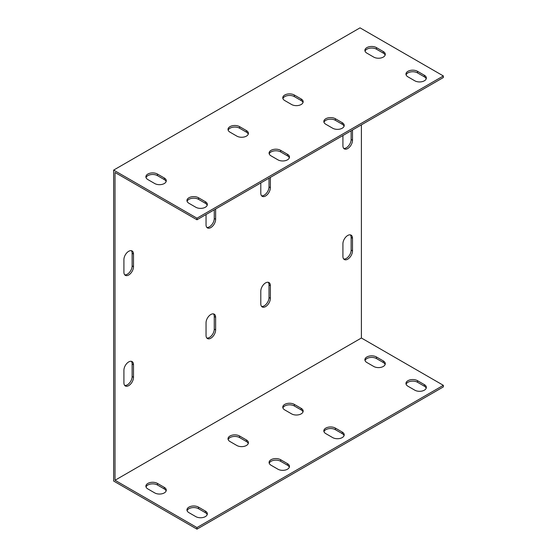 <?xml version="1.0" encoding="UTF-8"?>
<svg xmlns="http://www.w3.org/2000/svg" width="557" height="557" viewBox="0 0 557 557"><rect width="100%" height="100%" fill="white"/><g stroke="black" fill="none" stroke-linecap="round" stroke-linejoin="round"><path stroke-width="0.84" d="M196.969 218.198L443.351 75.954L443.351 77.534L196.969 219.778L196.969 218.198L113.649 170.094L113.649 481.046L196.969 529.15L443.351 386.906L443.351 385.326L196.969 527.57L115.02 480.259L115.02 172.468L196.969 219.778M289.334 157.847A6.775 3.913 0 0 0 287.489 155.869L280.644 151.922A6.775 3.913 0 0 0 273.912 150.94A6.775 3.913 0 0 0 269.219 153.899M426.209 78.822A6.775 3.913 0 0 0 424.364 76.845L417.52 72.897A6.775 3.913 0 0 0 410.788 71.916A6.775 3.913 0 0 0 406.095 74.868M344.08 126.237A6.775 3.913 0 0 0 342.235 124.26L335.391 120.312A6.775 3.913 0 0 0 328.658 119.33A6.775 3.913 0 0 0 323.965 122.282M207.204 205.261A6.775 3.913 0 0 0 205.359 203.284L198.515 199.336A6.775 3.913 0 0 0 191.782 198.355A6.775 3.913 0 0 0 187.089 201.314M166.139 181.554A6.775 3.913 0 0 0 164.294 179.577L157.45 175.629A6.775 3.913 0 0 0 150.717 174.647A6.775 3.913 0 0 0 146.025 177.606M303.022 102.53A6.775 3.913 0 0 0 301.177 100.552L294.333 96.605A6.775 3.913 0 0 0 287.593 95.623A6.775 3.913 0 0 0 282.907 98.575M248.269 134.14A6.775 3.913 0 0 0 246.424 132.162L239.58 128.214A6.775 3.913 0 0 0 232.847 127.233A6.775 3.913 0 0 0 228.154 130.185M385.145 55.115A6.775 3.913 0 0 0 383.3 53.138L376.455 49.19A6.775 3.913 0 0 0 369.723 48.208A6.775 3.913 0 0 0 365.03 51.16M361.402 124.845L361.402 338.008L115.02 480.259M133.499 377.333A6.775 3.913 -60 0 1 130.54 384.156A6.775 3.913 -60 0 1 125.318 385.966A6.775 3.913 -60 0 1 123.919 382.868L123.919 370.224A6.775 3.913 -60 0 1 126.878 363.401A6.775 3.913 -60 0 1 132.093 361.59A6.775 3.913 -60 0 1 133.499 364.689L133.499 377.333L132.127 376.546L132.127 363.902A6.775 3.913 120 0 0 131.341 361.312M206.041 322.809A6.775 3.913 -60 0 1 209 315.986A6.775 3.913 -60 0 1 214.222 314.176A6.775 3.913 -60 0 1 215.629 317.274L215.629 329.918A6.775 3.913 -60 0 1 212.67 336.734A6.775 3.913 -60 0 1 207.448 338.552A6.775 3.913 -60 0 1 206.041 335.453L206.041 322.809M260.794 291.2A6.775 3.913 -60 0 1 263.753 284.376A6.775 3.913 -60 0 1 268.975 282.566A6.775 3.913 -60 0 1 270.375 285.664L270.375 298.308A6.775 3.913 -60 0 1 267.423 305.125A6.775 3.913 -60 0 1 262.201 306.942A6.775 3.913 -60 0 1 260.794 303.844L260.794 291.2M342.924 243.778A6.775 3.913 -60 0 1 345.876 236.962A6.775 3.913 -60 0 1 351.098 235.145A6.775 3.913 -60 0 1 352.504 238.25L352.504 250.894A6.775 3.913 -60 0 1 349.545 257.71A6.775 3.913 -60 0 1 344.323 259.527A6.775 3.913 -60 0 1 342.924 256.429L342.924 243.778M352.504 129.983L352.504 140.26A6.775 3.913 -60 0 1 349.545 147.076A6.775 3.913 -60 0 1 344.323 148.886A6.775 3.913 -60 0 1 342.924 145.788L342.924 135.511M270.375 177.398L270.375 187.674A6.775 3.913 -60 0 1 267.423 194.49A6.775 3.913 -60 0 1 262.201 196.308A6.775 3.913 -60 0 1 260.794 193.202L260.794 182.926M215.629 209.007L215.629 219.284A6.775 3.913 -60 0 1 212.67 226.1A6.775 3.913 -60 0 1 207.448 227.917A6.775 3.913 -60 0 1 206.041 224.812L206.041 214.536M123.919 259.583A6.775 3.913 -60 0 1 126.878 252.767A6.775 3.913 -60 0 1 132.093 250.949A6.775 3.913 -60 0 1 133.499 254.055L133.499 266.699A6.775 3.913 -60 0 1 130.54 273.515A6.775 3.913 -60 0 1 125.318 275.332A6.775 3.913 -60 0 1 123.919 272.227L123.919 259.583M443.351 75.954L360.031 27.85L113.649 170.094M124.705 274.817A6.775 3.913 120 0 0 129.614 272.227A6.775 3.913 120 0 0 132.127 265.905L132.127 253.261A6.775 3.913 120 0 0 131.341 250.678M206.835 227.402A6.775 3.913 120 0 0 211.737 224.812A6.775 3.913 120 0 0 214.257 218.49L214.257 209.794M261.581 195.786A6.775 3.913 120 0 0 266.49 193.202A6.775 3.913 120 0 0 269.01 186.88L269.01 178.184M343.711 148.371A6.775 3.913 120 0 0 348.619 145.788A6.775 3.913 120 0 0 351.133 139.466L351.133 130.77M343.711 259.012A6.775 3.913 120 0 0 348.619 256.429A6.775 3.913 120 0 0 351.133 250.1L351.133 237.456A6.775 3.913 120 0 0 350.346 234.873M261.581 306.427A6.775 3.913 120 0 0 266.49 303.844A6.775 3.913 120 0 0 269.01 297.522L269.01 284.878A6.775 3.913 120 0 0 268.216 282.288M206.835 338.036A6.775 3.913 120 0 0 211.737 335.453A6.775 3.913 120 0 0 214.257 329.131L214.257 316.487A6.775 3.913 120 0 0 213.47 313.897M124.705 385.451A6.775 3.913 120 0 0 129.614 382.868A6.775 3.913 120 0 0 132.127 376.546M271.064 155.869A6.775 3.913 180 0 1 269.08 153.105A6.775 3.913 180 0 1 273.257 149.492A6.775 3.913 180 0 1 280.644 150.341L287.489 154.289A6.775 3.913 180 0 1 289.473 157.06A6.775 3.913 180 0 1 285.288 160.674A6.775 3.913 180 0 1 277.908 159.824L271.064 155.869M407.94 76.845A6.775 3.913 180 0 1 405.956 74.081A6.775 3.913 180 0 1 410.14 70.467A6.775 3.913 180 0 1 417.52 71.317L424.364 75.265A6.775 3.913 180 0 1 426.349 78.029A6.775 3.913 180 0 1 422.164 81.642A6.775 3.913 180 0 1 414.784 80.8L407.94 76.845M325.81 124.26A6.775 3.913 180 0 1 323.826 121.496A6.775 3.913 180 0 1 328.01 117.882A6.775 3.913 180 0 1 335.391 118.732L342.235 122.679A6.775 3.913 180 0 1 344.219 125.443A6.775 3.913 180 0 1 340.042 129.064A6.775 3.913 180 0 1 332.654 128.214L325.81 124.26M188.934 203.284A6.775 3.913 180 0 1 186.95 200.52A6.775 3.913 180 0 1 191.135 196.906A6.775 3.913 180 0 1 198.515 197.756L205.359 201.704A6.775 3.913 180 0 1 207.343 204.475A6.775 3.913 180 0 1 203.159 208.088A6.775 3.913 180 0 1 195.779 207.239L188.934 203.284M147.87 179.577A6.775 3.913 180 0 1 145.885 176.813A6.775 3.913 180 0 1 150.07 173.199A6.775 3.913 180 0 1 157.45 174.049L164.294 177.996A6.775 3.913 180 0 1 166.278 180.767A6.775 3.913 180 0 1 162.101 184.381A6.775 3.913 180 0 1 154.714 183.532L147.87 179.577M284.752 100.552A6.775 3.913 180 0 1 282.768 97.788A6.775 3.913 180 0 1 286.946 94.175A6.775 3.913 180 0 1 294.333 95.024L301.177 98.972A6.775 3.913 180 0 1 303.161 101.736A6.775 3.913 180 0 1 298.977 105.35A6.775 3.913 180 0 1 291.596 104.507L284.752 100.552M229.999 132.162A6.775 3.913 180 0 1 228.015 129.398A6.775 3.913 180 0 1 232.199 125.785A6.775 3.913 180 0 1 239.58 126.634L246.424 130.582A6.775 3.913 180 0 1 248.408 133.346A6.775 3.913 180 0 1 244.224 136.966A6.775 3.913 180 0 1 236.843 136.117L229.999 132.162M366.875 53.138A6.775 3.913 180 0 1 364.891 50.374A6.775 3.913 180 0 1 369.075 46.76A6.775 3.913 180 0 1 376.455 47.61L383.3 51.557A6.775 3.913 180 0 1 385.284 54.321A6.775 3.913 180 0 1 381.106 57.935A6.775 3.913 180 0 1 373.719 57.093L366.875 53.138M289.334 467.219A6.775 3.913 -0 0 0 287.489 465.241L280.644 461.293A6.775 3.913 -0 0 0 273.912 460.312A6.775 3.913 -0 0 0 269.219 463.264M426.209 388.194A6.775 3.913 0 0 0 424.364 386.217L417.52 382.269A6.775 3.913 0 0 0 410.788 381.287A6.775 3.913 0 0 0 406.095 384.239M344.08 435.609A6.775 3.913 -0 0 0 342.235 433.631L335.391 429.684A6.775 3.913 -0 0 0 328.658 428.702A6.775 3.913 -0 0 0 323.965 431.654M207.204 514.633A6.775 3.913 -0 0 0 205.359 512.656L198.515 508.708A6.775 3.913 -0 0 0 191.782 507.726A6.775 3.913 -0 0 0 187.089 510.685M166.139 490.926A6.775 3.913 0 0 0 164.294 488.949L157.45 485.001A6.775 3.913 0 0 0 150.717 484.019A6.775 3.913 0 0 0 146.025 486.978M303.022 411.902A6.775 3.913 0 0 0 301.177 409.924L294.333 405.976A6.775 3.913 0 0 0 287.593 404.995A6.775 3.913 0 0 0 282.907 407.947M248.269 443.511A6.775 3.913 0 0 0 246.424 441.534L239.58 437.586A6.775 3.913 0 0 0 232.847 436.604A6.775 3.913 0 0 0 228.154 439.557M385.145 364.487A6.775 3.913 0 0 0 383.3 362.51L376.455 358.555A6.775 3.913 0 0 0 369.723 357.58A6.775 3.913 0 0 0 365.03 360.532M361.402 338.008L443.351 385.326M271.064 465.241A6.775 3.913 180 0 1 269.08 462.477A6.775 3.913 180 0 1 273.257 458.864A6.775 3.913 180 0 1 280.644 459.713L287.489 463.661A6.775 3.913 180 0 1 289.473 466.425A6.775 3.913 180 0 1 285.288 470.045A6.775 3.913 180 0 1 277.908 469.196L271.064 465.241M407.94 386.217A6.775 3.913 180 0 1 405.956 383.453A6.775 3.913 180 0 1 410.14 379.839A6.775 3.913 180 0 1 417.52 380.689L424.364 384.636A6.775 3.913 180 0 1 426.349 387.4A6.775 3.913 180 0 1 422.164 391.014A6.775 3.913 180 0 1 414.784 390.172L407.94 386.217M325.81 433.631A6.775 3.913 180 0 1 323.826 430.867A6.775 3.913 180 0 1 328.01 427.254A6.775 3.913 180 0 1 335.391 428.103L342.235 432.051A6.775 3.913 180 0 1 344.219 434.815A6.775 3.913 180 0 1 340.042 438.429A6.775 3.913 180 0 1 332.654 437.586L325.81 433.631M188.934 512.656A6.775 3.913 180 0 1 186.95 509.892A6.775 3.913 180 0 1 191.135 506.278A6.775 3.913 180 0 1 198.515 507.128L205.359 511.075A6.775 3.913 180 0 1 207.343 513.846A6.775 3.913 180 0 1 203.159 517.46A6.775 3.913 180 0 1 195.779 516.611L188.934 512.656M147.87 488.949A6.775 3.913 180 0 1 145.885 486.184A6.775 3.913 180 0 1 150.07 482.571A6.775 3.913 180 0 1 157.45 483.42L164.294 487.368A6.775 3.913 180 0 1 166.278 490.139A6.775 3.913 180 0 1 162.101 493.753A6.775 3.913 180 0 1 154.714 492.903L147.87 488.949M284.752 409.924A6.775 3.913 180 0 1 282.768 407.16A6.775 3.913 180 0 1 286.946 403.547A6.775 3.913 180 0 1 294.333 404.396L301.177 408.344A6.775 3.913 180 0 1 303.161 411.108A6.775 3.913 180 0 1 298.977 414.721A6.775 3.913 180 0 1 291.596 413.879L284.752 409.924M229.999 441.534A6.775 3.913 180 0 1 228.015 438.77A6.775 3.913 180 0 1 232.199 435.156A6.775 3.913 180 0 1 239.58 436.006L246.424 439.953A6.775 3.913 180 0 1 248.408 442.718A6.775 3.913 180 0 1 244.224 446.331A6.775 3.913 180 0 1 236.843 445.489L229.999 441.534M366.875 362.51A6.775 3.913 180 0 1 364.891 359.745A6.775 3.913 180 0 1 369.075 356.132A6.775 3.913 180 0 1 376.455 356.974L383.3 360.929A6.775 3.913 180 0 1 385.284 363.693A6.775 3.913 180 0 1 381.106 367.307A6.775 3.913 180 0 1 373.719 366.457L366.875 362.51M196.969 527.57L196.969 529.15M287.489 463.661L287.489 465.241M287.489 154.289L287.489 155.869M280.644 459.713L280.644 461.293M280.644 150.341L280.644 151.922M424.364 384.636L424.364 386.217M424.364 75.265L424.364 76.845M417.52 380.689L417.52 382.269M417.52 71.317L417.52 72.897M342.235 432.051L342.235 433.631M342.235 122.679L342.235 124.26M335.391 428.103L335.391 429.684M335.391 118.732L335.391 120.312M205.359 511.075L205.359 512.656M205.359 201.704L205.359 203.284M198.515 507.128L198.515 508.708M198.515 197.756L198.515 199.336M164.294 488.949L164.294 487.368M164.294 179.577L164.294 177.996M157.45 485.001L157.45 483.42M157.45 175.629L157.45 174.049M301.177 409.924L301.177 408.344M301.177 100.552L301.177 98.972M294.333 405.976L294.333 404.396M294.333 96.605L294.333 95.024M246.424 441.534L246.424 439.953M246.424 132.162L246.424 130.582M239.58 437.586L239.58 436.006M239.58 128.214L239.58 126.634M383.3 362.51L383.3 360.929M383.3 53.138L383.3 51.557M376.455 358.555L376.455 356.974M376.455 49.19L376.455 47.61M132.127 253.261L133.499 254.055M132.127 265.905L133.499 266.699M214.257 218.49L215.629 219.284M269.01 186.88L270.375 187.674M351.133 139.466L352.504 140.26M351.133 237.456L352.504 238.25M351.133 250.1L352.504 250.894M269.01 284.878L270.375 285.664M269.01 297.522L270.375 298.308M214.257 316.487L215.629 317.274M214.257 329.131L215.629 329.918M132.127 363.902L133.499 364.689"/></g></svg>
